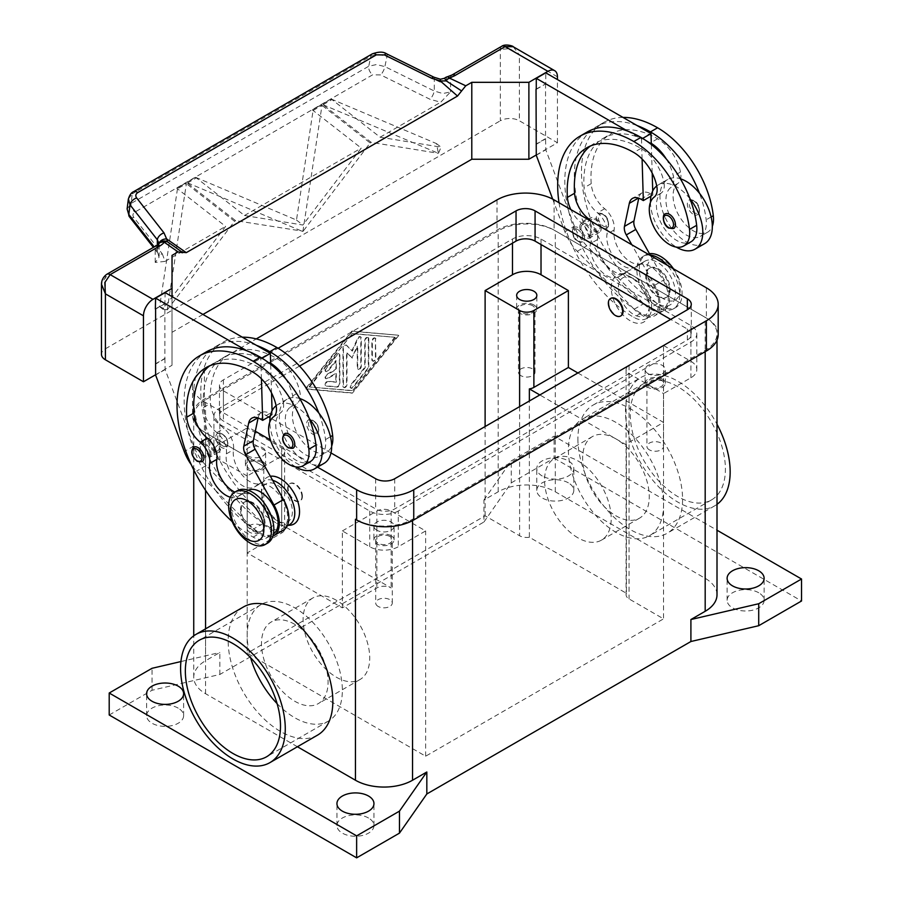 <?xml version="1.0" encoding="UTF-8"?>
<svg xmlns="http://www.w3.org/2000/svg" width="903" height="903" viewBox="0 0 903 903"><rect width="100%" height="100%" fill="white"/><g stroke="black" fill="none" stroke-linecap="round" stroke-linejoin="round"><path stroke-width="0.68" stroke-dasharray="4.51 3.39" d="M758.712 592.752A18.5 10.689 0 0 0 738.552 590.438A18.5 10.689 0 0 0 727.118 600.303A18.5 10.689 0 0 0 732.547 607.854A18.5 10.689 0 0 0 752.707 610.18A18.5 10.689 0 0 0 764.13 600.303A18.5 10.689 0 0 0 758.712 592.752M568.382 482.857A18.5 10.689 0 0 0 548.211 480.543A18.5 10.689 0 0 0 536.788 490.419A18.5 10.689 0 0 0 542.218 497.971A18.5 10.689 0 0 0 562.377 500.285A18.5 10.689 0 0 0 573.8 490.419A18.5 10.689 0 0 0 568.382 482.857M542.218 475.994A18.5 10.689 180 0 1 536.788 468.443A18.5 10.689 180 0 1 548.211 458.566A18.5 10.689 180 0 1 568.382 460.88A18.5 10.689 180 0 1 573.8 468.443A18.5 10.689 180 0 1 562.377 478.308A18.5 10.689 180 0 1 542.218 475.994M178.207 708.133A18.5 10.689 0 0 0 158.036 705.819A18.5 10.689 0 0 0 146.613 715.684A18.5 10.689 0 0 0 152.031 723.235A18.5 10.689 0 0 0 172.202 725.56A18.5 10.689 0 0 0 183.625 715.684A18.5 10.689 0 0 0 178.207 708.133M368.537 818.016A18.5 10.689 0 0 0 348.366 815.702A18.5 10.689 0 0 0 336.943 825.568A18.5 10.689 0 0 0 342.361 833.13A18.5 10.689 0 0 0 362.532 835.444A18.5 10.689 0 0 0 373.955 825.568A18.5 10.689 0 0 0 368.537 818.016M389.848 536.484A8.274 4.775 0 0 0 380.829 535.445A8.274 4.775 0 0 0 375.727 539.859A8.274 4.775 0 0 0 378.143 543.245A8.274 4.775 0 0 0 387.173 544.272A8.274 4.775 0 0 0 392.274 539.859A8.274 4.775 0 0 0 389.848 536.484M378.143 606.432A8.274 4.775 180 0 1 375.727 603.046A8.274 4.775 180 0 1 380.829 598.633A8.274 4.775 180 0 1 389.848 599.671A8.274 4.775 180 0 1 392.274 603.046A8.274 4.775 180 0 1 387.173 607.459A8.274 4.775 180 0 1 378.143 606.432M376.867 530.242A10.091 5.824 180 0 1 373.91 526.122A10.091 5.824 180 0 1 380.14 520.738A10.091 5.824 180 0 1 391.134 522.002A10.091 5.824 180 0 1 394.092 526.122A10.091 5.824 180 0 1 387.861 531.506A10.091 5.824 180 0 1 376.867 530.242M391.134 535.739A10.091 5.824 0 0 0 380.14 534.474A10.091 5.824 0 0 0 373.91 539.859A10.091 5.824 0 0 0 376.867 543.978A10.091 5.824 0 0 0 387.861 545.243A10.091 5.824 0 0 0 394.092 539.859A10.091 5.824 0 0 0 391.134 535.739M532.601 305.722A8.274 4.775 0 0 0 523.582 304.683A8.274 4.775 0 0 0 518.469 309.097A8.274 4.775 0 0 0 520.896 312.483A8.274 4.775 0 0 0 529.914 313.51A8.274 4.775 0 0 0 535.027 309.097A8.274 4.775 0 0 0 532.601 305.722M520.896 375.671A8.274 4.775 180 0 1 518.469 372.284A8.274 4.775 180 0 1 523.582 367.871A8.274 4.775 180 0 1 532.601 368.909A8.274 4.775 180 0 1 535.027 372.284A8.274 4.775 180 0 1 529.914 376.698A8.274 4.775 180 0 1 520.896 375.671M533.887 304.977A10.091 5.824 0 0 0 522.882 303.713A10.091 5.824 0 0 0 516.651 309.097A10.091 5.824 0 0 0 519.609 313.217A10.091 5.824 0 0 0 530.614 314.481A10.091 5.824 0 0 0 536.845 309.097A10.091 5.824 0 0 0 533.887 304.977M661.075 379.892A8.274 4.775 0 0 0 652.056 378.865A8.274 4.775 0 0 0 646.943 383.278A8.274 4.775 0 0 0 649.37 386.653A8.274 4.775 0 0 0 658.389 387.692A8.274 4.775 0 0 0 663.502 383.278A8.274 4.775 0 0 0 661.075 379.892M649.37 449.841A8.274 4.775 180 0 1 646.943 446.454A8.274 4.775 180 0 1 652.056 442.041A8.274 4.775 180 0 1 661.075 443.08A8.274 4.775 180 0 1 663.502 446.454A8.274 4.775 180 0 1 658.389 450.879A8.274 4.775 180 0 1 649.37 449.841M648.083 373.661A10.091 5.824 180 0 1 645.126 369.541A10.091 5.824 180 0 1 651.356 364.157A10.091 5.824 180 0 1 662.362 365.422A10.091 5.824 180 0 1 665.319 369.541A10.091 5.824 180 0 1 659.088 374.926A10.091 5.824 180 0 1 648.083 373.661M662.362 379.158A10.091 5.824 0 0 0 651.356 377.894A10.091 5.824 0 0 0 645.126 383.278A10.091 5.824 0 0 0 648.083 387.398A10.091 5.824 0 0 0 659.088 388.662A10.091 5.824 0 0 0 665.319 383.278A10.091 5.824 0 0 0 662.362 379.158M261.385 462.313A8.274 4.775 0 0 0 252.355 461.275A8.274 4.775 0 0 0 247.253 465.688A8.274 4.775 0 0 0 249.679 469.063A8.274 4.775 0 0 0 258.698 470.102A8.274 4.775 0 0 0 263.8 465.688A8.274 4.775 0 0 0 261.385 462.313M249.679 532.251A8.274 4.775 180 0 1 247.253 528.876A8.274 4.775 180 0 1 252.355 524.462A8.274 4.775 180 0 1 261.385 525.501A8.274 4.775 180 0 1 263.8 528.876A8.274 4.775 180 0 1 258.698 533.289A8.274 4.775 180 0 1 249.679 532.251M248.393 456.071A10.091 5.824 180 0 1 245.435 451.951A10.091 5.824 180 0 1 251.666 446.567A10.091 5.824 180 0 1 262.66 447.832A10.091 5.824 180 0 1 265.617 451.951A10.091 5.824 180 0 1 259.387 457.336A10.091 5.824 180 0 1 248.393 456.071M262.66 461.568A10.091 5.824 0 0 0 251.666 460.304A10.091 5.824 0 0 0 245.435 465.688A10.091 5.824 0 0 0 248.393 469.808A10.091 5.824 0 0 0 259.387 471.073A10.091 5.824 0 0 0 265.617 465.688A10.091 5.824 0 0 0 262.66 461.568M317.517 735.144A74.023 42.734 60 0 1 260.482 715.311A74.023 42.734 60 0 1 228.166 640.825A74.023 42.734 60 0 1 243.494 606.94M717.005 504.348A74.023 42.734 60 0 1 714.837 505.759A74.023 42.734 60 0 1 657.79 485.927A74.023 42.734 60 0 1 625.486 411.429A74.023 42.734 60 0 1 640.814 377.544A74.023 42.734 60 0 1 717.005 424.207M577.897 438.903A74.023 42.734 -120 0 0 610.214 513.401A74.023 42.734 -120 0 0 667.249 533.233A74.023 42.734 -120 0 0 682.578 499.348A74.023 42.734 -120 0 0 650.273 424.85A74.023 42.734 -120 0 0 593.226 405.018A74.023 42.734 -120 0 0 577.897 438.903M277.097 703.606A67.296 38.852 -120 0 0 294.784 717.75A67.296 38.852 -120 0 0 328.432 721.079A67.296 38.852 -120 0 0 338.738 667.159A67.296 38.852 -120 0 0 294.784 607.854A67.296 38.852 -120 0 0 261.136 604.525A67.296 38.852 -120 0 0 250.605 657.711M336.413 600.303A47.103 27.192 -120 0 0 312.867 597.967A47.103 27.192 -120 0 0 305.643 635.712A47.103 27.192 -120 0 0 336.413 677.227A47.103 27.192 -120 0 0 359.97 679.553A47.103 27.192 -120 0 0 367.194 641.807A47.103 27.192 -120 0 0 336.413 600.303M294.784 624.334A47.103 27.192 -120 0 0 271.227 622.009A47.103 27.192 -120 0 0 264.015 659.754A47.103 27.192 -120 0 0 294.784 701.259A47.103 27.192 -120 0 0 318.33 703.595A47.103 27.192 -120 0 0 325.554 665.85A47.103 27.192 -120 0 0 294.784 624.334M615.97 438.903A47.103 27.192 -120 0 0 592.413 436.578A47.103 27.192 -120 0 0 585.189 474.323A47.103 27.192 -120 0 0 615.97 515.827A47.103 27.192 -120 0 0 639.516 518.164A47.103 27.192 -120 0 0 646.74 480.419A47.103 27.192 -120 0 0 615.97 438.903M577.897 537.804A47.103 27.192 60 0 1 547.128 496.3A47.103 27.192 60 0 1 554.352 458.555A47.103 27.192 60 0 1 577.897 460.88A47.103 27.192 60 0 1 608.667 502.395A47.103 27.192 60 0 1 601.454 540.141A47.103 27.192 60 0 1 577.897 537.804M677.826 386.71A67.296 38.852 -120 0 0 644.178 383.38A67.296 38.852 -120 0 0 633.861 437.3A67.296 38.852 -120 0 0 677.826 496.594A67.296 38.852 -120 0 0 711.474 499.935A67.296 38.852 -120 0 0 721.779 446.003A67.296 38.852 -120 0 0 677.826 386.71M615.97 422.423A67.296 38.852 -120 0 0 582.322 419.094A67.296 38.852 -120 0 0 572.005 473.014A67.296 38.852 -120 0 0 615.97 532.307A67.296 38.852 -120 0 0 649.607 535.648A67.296 38.852 -120 0 0 659.924 481.717A67.296 38.852 -120 0 0 615.97 422.423M261.475 493.851A21.875 12.631 60 0 1 276.939 484.922A21.875 12.631 60 0 1 292.403 511.708A21.875 12.631 60 0 1 276.939 520.636A21.875 12.631 60 0 1 261.475 493.851L261.475 489.731A26.921 15.543 60 0 1 270.381 476.265M302.392 496.323A10.091 5.824 -120 0 0 297.99 486.164A10.091 5.824 -120 0 0 290.213 483.455A10.091 5.824 -120 0 0 288.125 488.083A10.091 5.824 -120 0 0 292.527 498.242A10.091 5.824 -120 0 0 300.304 500.939A10.091 5.824 -120 0 0 302.392 496.323M301.918 496.594A10.091 5.824 -120 0 0 297.516 486.435A10.091 5.824 -120 0 0 289.739 483.737A10.091 5.824 -120 0 0 287.651 488.354A10.091 5.824 -120 0 0 292.053 498.512A10.091 5.824 -120 0 0 299.83 501.21A10.091 5.824 -120 0 0 301.918 496.594M649.268 309.785A26.921 15.543 -120 0 0 630.238 276.826A26.921 15.543 -120 0 0 611.207 287.809A26.921 15.543 -120 0 0 630.238 320.779A26.921 15.543 -120 0 0 649.268 309.785L649.268 305.666A21.875 12.631 -120 0 0 633.804 278.88A21.875 12.631 -120 0 0 618.341 287.809A21.875 12.631 -120 0 0 633.804 314.594A21.875 12.631 -120 0 0 649.268 305.666M620.767 315.915A10.091 5.824 60 0 1 613.081 312.912A10.091 5.824 60 0 1 608.825 302.923A10.091 5.824 60 0 1 610.688 298.441M237.297 490.701A30.284 17.484 -120 0 0 231.021 504.563A30.284 17.484 -120 0 0 244.239 535.039A30.284 17.484 -120 0 0 267.57 543.143M265.042 523.379A16.818 9.707 -120 0 0 257.705 506.448A16.818 9.707 -120 0 0 244.736 501.944A16.818 9.707 -120 0 0 241.248 509.642A16.818 9.707 -120 0 0 248.596 526.573A16.818 9.707 -120 0 0 261.554 531.077A16.818 9.707 -120 0 0 265.042 523.379M240.537 510.06A16.818 9.707 60 0 1 244.024 502.35A16.818 9.707 60 0 1 256.983 506.865A16.818 9.707 60 0 1 264.331 523.796A16.818 9.707 60 0 1 260.843 531.495A16.818 9.707 60 0 1 247.885 526.991A16.818 9.707 60 0 1 240.537 510.06M276.092 405.718A37.012 21.367 60 0 1 277.469 404.792A37.012 21.367 60 0 1 283.474 403.077A16.818 9.707 60 0 1 280.709 412.705A28.603 16.514 -120 0 0 275.957 428.609A28.603 16.514 -120 0 0 289.581 455.304A28.603 16.514 -120 0 0 310.271 461.614M232.195 521.618A107.671 62.16 -120 0 0 253.145 537.116A25.239 14.572 -120 0 0 265.764 538.369A25.239 14.572 -120 0 0 267.141 537.375A25.239 14.572 -120 0 0 265.019 507.971A25.239 14.572 -120 0 0 240.525 494.652A25.239 14.572 -120 0 0 239.16 495.645A23.557 13.601 60 0 1 237.873 496.571A23.557 13.601 60 0 1 230.367 497.226M272.853 536.156A26.921 15.543 60 0 1 253.495 529L252.659 528.142A107.671 62.16 -120 0 0 260.29 532.996A25.239 14.572 -120 0 0 272.898 534.249A25.239 14.572 -120 0 0 273.428 533.91M285.63 378.775A33.648 19.426 60 0 1 292.696 395.898A16.818 9.707 60 0 1 292.99 397.58A16.818 9.707 60 0 1 290.224 407.219A28.603 16.514 -120 0 0 285.472 423.112A28.603 16.514 -120 0 0 299.096 449.818A28.603 16.514 -120 0 0 319.786 456.117A28.603 16.514 -120 0 0 325.509 439.58A79.588 45.951 -120 0 0 318.815 413.043M272.661 480.306A25.239 14.572 -120 0 0 264.319 480.927A25.239 14.572 -120 0 0 262.954 481.909A23.557 13.601 60 0 1 261.667 482.834A23.557 13.601 60 0 1 242.252 475.113A23.557 13.601 60 0 1 233.471 449.75A16.818 9.707 -120 0 0 223.989 428.496A23.557 13.601 60 0 1 210.546 403.427A94.205 54.394 60 0 1 229.836 353.886A94.205 54.394 60 0 1 276.939 358.547A33.648 19.426 60 0 1 299.841 391.778A16.818 9.707 60 0 1 297.369 403.099A28.603 16.514 -120 0 0 292.606 418.992A28.603 16.514 -120 0 0 306.241 445.698A28.603 16.514 -120 0 0 326.931 451.997A28.603 16.514 -120 0 0 331.661 446.116M256.396 345.318A107.671 62.16 -120 0 0 215.964 346.346A107.671 62.16 -120 0 0 225.005 484.798A107.671 62.16 -120 0 0 262.175 522.656A107.671 62.16 -120 0 0 269.805 527.499A25.239 14.572 -120 0 0 282.413 528.752A25.239 14.572 -120 0 0 283.79 527.758A25.239 14.572 -120 0 0 281.668 498.354A25.239 14.572 -120 0 0 257.186 485.046A25.239 14.572 -120 0 0 255.809 486.028A23.557 13.601 60 0 1 254.533 486.954A23.557 13.601 60 0 1 235.119 479.233A23.557 13.601 60 0 1 226.337 453.87A16.818 9.707 -120 0 0 216.855 432.616A23.557 13.601 60 0 1 203.412 407.546A94.205 54.394 60 0 1 222.702 358.006A94.205 54.394 60 0 1 269.805 362.667A33.648 19.426 60 0 1 270.64 363.175M242.32 337.18A107.671 62.16 -120 0 0 223.109 342.226A107.671 62.16 -120 0 0 206.606 428.507A107.671 62.16 -120 0 0 276.939 523.379A25.239 14.572 -120 0 0 289.558 524.632M323.996 463.397A37.012 21.367 -120 0 1 295.473 453.487A37.012 21.367 -120 0 1 279.32 416.238A37.012 21.367 -120 0 1 286.985 399.295A37.012 21.367 -120 0 1 292.99 397.58A37.012 21.367 60 0 1 299.706 398.539M309.3 418.529A37.012 21.367 -120 0 0 283.474 403.077A16.818 9.707 60 0 0 283.181 401.395A33.648 19.426 60 0 0 261.125 368.661L261.43 378.786M318.578 430.663A8.409 4.854 -120 0 0 312.63 420.358A8.409 4.854 -120 0 0 308.42 419.94A8.409 4.854 -120 0 0 307.133 426.679A8.409 4.854 -120 0 0 312.63 434.095A8.409 4.854 -120 0 0 316.829 434.512A8.409 4.854 -120 0 0 318.578 430.663M293.046 448.249A8.409 4.854 60 0 1 288.836 447.832A8.409 4.854 60 0 1 283.339 440.416A8.409 4.854 60 0 1 284.626 433.677M227.691 444.118A8.409 4.854 -120 0 0 221.743 433.824A8.409 4.854 -120 0 0 217.533 433.406A8.409 4.854 -120 0 0 216.246 440.145A8.409 4.854 -120 0 0 221.743 447.561A8.409 4.854 -120 0 0 225.953 447.978A8.409 4.854 -120 0 0 227.691 444.118M202.159 461.704A8.409 4.854 60 0 1 197.949 461.298A8.409 4.854 60 0 1 192.452 453.882A8.409 4.854 60 0 1 193.75 447.143M649.46 253.687A30.284 17.484 -120 0 0 645.555 254.996A30.284 17.484 -120 0 0 639.279 268.857A30.284 17.484 -120 0 0 652.497 299.333A30.284 17.484 -120 0 0 675.839 307.438A30.284 17.484 -120 0 0 682.104 293.577A30.284 17.484 -120 0 0 673.536 268.857M646.898 269.952A23.557 13.601 -120 0 0 663.547 298.803A23.557 13.601 -120 0 0 680.207 289.186A23.557 13.601 -120 0 0 663.547 260.335A23.557 13.601 -120 0 0 646.898 269.952M650.228 255.03A30.284 17.484 -120 0 0 643.173 256.362A30.284 17.484 -120 0 0 636.897 270.223A30.284 17.484 -120 0 0 650.115 300.699A30.284 17.484 -120 0 0 673.457 308.815A30.284 17.484 -120 0 0 679.722 294.954A30.284 17.484 -120 0 0 667.136 265.155M669.495 289.874A16.818 9.707 60 0 1 666.008 297.572A16.818 9.707 60 0 1 653.05 293.069A16.818 9.707 60 0 1 645.701 276.137A16.818 9.707 60 0 1 649.189 268.428A16.818 9.707 60 0 1 662.159 272.943A16.818 9.707 60 0 1 669.495 289.874M646.424 275.72A16.818 9.707 -120 0 0 653.761 292.651A16.818 9.707 -120 0 0 666.73 297.155A16.818 9.707 -120 0 0 670.207 289.457A16.818 9.707 -120 0 0 662.87 272.525A16.818 9.707 -120 0 0 649.9 268.022A16.818 9.707 -120 0 0 646.424 275.72M622.98 117.413A107.671 62.16 -120 0 0 603.768 122.458A107.671 62.16 -120 0 0 587.266 208.728A107.671 62.16 -120 0 0 657.598 303.611A25.239 14.572 -120 0 0 670.218 304.853A25.239 14.572 -120 0 0 671.595 303.871A25.239 14.572 -120 0 0 669.462 274.467A25.239 14.572 -120 0 0 644.979 261.148A25.239 14.572 -120 0 0 643.613 262.141A23.557 13.601 60 0 1 642.326 263.055A23.557 13.601 60 0 1 622.912 255.346A23.557 13.601 60 0 1 614.13 229.972A16.818 9.707 -120 0 0 604.649 208.728A23.557 13.601 60 0 1 591.205 183.659A94.205 54.394 60 0 1 610.496 134.107A94.205 54.394 60 0 1 657.598 138.78A33.648 19.426 60 0 1 680.501 172.01A16.818 9.707 60 0 1 678.029 183.32A28.603 16.514 -120 0 0 673.266 199.213A28.603 16.514 -120 0 0 686.901 225.919A28.603 16.514 -120 0 0 707.591 232.218A28.603 16.514 -120 0 0 712.32 226.337M704.656 243.629A37.012 21.367 60 0 1 676.133 233.708A37.012 21.367 60 0 1 659.98 196.47A37.012 21.367 60 0 1 667.644 179.528A37.012 21.367 60 0 1 673.649 177.812A16.818 9.707 60 0 1 670.884 187.44A28.603 16.514 -120 0 0 666.132 203.333A28.603 16.514 -120 0 0 679.767 230.039A28.603 16.514 -120 0 0 700.446 236.338A28.603 16.514 -120 0 0 706.169 219.813A79.588 45.951 -120 0 0 699.475 193.265M650.521 255.572L664.168 279.783A26.921 15.543 60 0 1 663.931 310.429A26.921 15.543 60 0 1 643.67 303.735L642.834 302.877A107.671 62.16 -120 0 0 650.465 307.731A25.239 14.572 -120 0 0 663.084 308.973A25.239 14.572 -120 0 0 664.45 307.991A25.239 14.572 -120 0 0 662.328 278.587A25.239 14.572 -120 0 0 637.845 265.268A25.239 14.572 -120 0 0 636.468 266.261A23.557 13.601 60 0 1 635.193 267.175A23.557 13.601 60 0 1 615.778 259.466A23.557 13.601 60 0 1 606.997 234.091A16.818 9.707 -120 0 0 597.515 212.848A23.557 13.601 60 0 1 584.072 187.779A94.205 54.394 60 0 1 603.362 138.227A94.205 54.394 60 0 1 650.465 142.9A33.648 19.426 60 0 1 651.311 143.396M689.96 198.762A37.012 21.367 -120 0 0 664.134 183.298A16.818 9.707 60 0 1 661.368 192.937A28.603 16.514 -120 0 0 656.616 208.83A28.603 16.514 -120 0 0 670.24 235.536A28.603 16.514 -120 0 0 690.93 241.835M552.692 199.123L564.917 231.778A33.648 19.426 -120 0 0 577.265 251.294L633.319 308.374A107.671 62.16 -120 0 0 640.949 313.217A25.239 14.572 -120 0 0 653.569 314.47A25.239 14.572 -120 0 0 654.935 313.488A25.239 14.572 -120 0 0 652.813 284.084A25.239 14.572 -120 0 0 628.33 270.765A25.239 14.572 -120 0 0 626.953 271.747A23.557 13.601 60 0 1 625.677 272.672A23.557 13.601 60 0 1 606.263 264.951A23.557 13.601 60 0 1 597.481 239.588A16.818 9.707 -120 0 0 590.934 221.156M559.025 202.735A107.671 62.16 -120 0 0 633.804 317.337A25.239 14.572 -120 0 0 646.424 318.59A25.239 14.572 -120 0 0 647.801 317.608A25.239 14.572 -120 0 0 645.679 288.204A25.239 14.572 -120 0 0 621.196 274.884A25.239 14.572 -120 0 0 619.819 275.878A23.557 13.601 60 0 1 618.532 276.792A23.557 13.601 60 0 1 599.129 269.071A23.557 13.601 60 0 1 590.336 243.708A16.818 9.707 -120 0 0 580.866 222.465A23.557 13.601 60 0 1 570.843 209.564M650.465 202.306A37.012 21.367 -120 0 0 676.336 247.117M673.706 228.47A8.409 4.854 60 0 1 669.495 228.053A8.409 4.854 60 0 1 663.998 220.648A8.409 4.854 60 0 1 665.285 213.909M693.29 200.59A8.409 4.854 -120 0 0 689.079 200.173A8.409 4.854 -120 0 0 687.793 206.911A8.409 4.854 -120 0 0 693.29 214.327A8.409 4.854 -120 0 0 697.488 214.733A8.409 4.854 -120 0 0 699.238 210.884A8.409 4.854 -120 0 0 693.29 200.59M578.609 241.519A8.409 4.854 60 0 1 573.123 234.103A8.409 4.854 60 0 1 574.41 227.364A8.409 4.854 60 0 1 578.609 227.782A8.409 4.854 60 0 1 584.557 238.087A8.409 4.854 60 0 1 582.819 241.936A8.409 4.854 60 0 1 578.609 241.519M602.403 214.045A8.409 4.854 -120 0 0 598.204 213.627A8.409 4.854 -120 0 0 596.906 220.377A8.409 4.854 -120 0 0 602.403 227.782A8.409 4.854 -120 0 0 606.613 228.199A8.409 4.854 -120 0 0 608.351 224.35A8.409 4.854 -120 0 0 602.403 214.045M440.495 79.238L439.987 82.015L442.786 82.015L446.308 79.757A6.727 2.156 76.2 0 1 447.346 76.8M439.987 82.015L386.981 56.494L378.571 54.44L370.84 56.121L132.278 193.852A6.727 3.883 60 0 1 133.475 191.763M127.075 209.203L131.07 203.468L368.74 66.246L376.472 64.553L384.892 66.608L434.298 91.011L442.786 93.54L450.541 91.937L440.709 102.231L430.11 99.319L380.694 74.915L372.6 74.847L134.931 212.058C132.741 213.526 132.369 215.32 133.813 217.442L162.337 253.912A6.727 4.041 -38 0 1 158.567 253.732A6.727 4.041 -38 0 1 157.878 253.133A6.727 4.041 -38 0 1 157.867 253.122A6.727 4.041 -38 0 1 157.336 250.921L154.21 246.914M158.996 243.494L159.03 245.842L158.059 246.18A13.455 7.766 180 0 1 155.203 248.618L105.403 277.368L101.463 284.118M106.802 274.286A6.727 3.883 60 0 0 105.403 277.368L105.403 348.795A13.455 7.766 0 0 0 101.463 354.292M433.971 77.218A6.727 2.054 -63.7 0 1 434.298 79.859L434.298 91.011A6.727 2.054 -63.7 0 1 432.684 95.47A6.727 2.054 -63.7 0 1 430.11 99.319M128.395 198.874L132.278 193.852L131.07 203.468A6.727 3.883 -120 0 0 131.861 208.029A6.727 3.883 -120 0 0 134.931 212.058M372.273 53.898L372.171 53.954A6.727 3.883 -120 0 0 370.84 56.121L368.74 66.246A6.727 3.883 -120 0 0 369.53 70.806A6.727 3.883 -120 0 0 372.6 74.847M162.337 253.912L165.035 261.385L155.203 262.446L159.03 257.366L157.336 250.921L157.336 245.074M513.22 46.742L519.372 54.846L509.856 48.683L500.341 49.349L450.541 78.109A13.455 7.766 180 0 1 446.308 79.757L444.513 78.279M536.269 154.989L557.444 142.753L519.372 120.776A13.455 7.766 0 0 0 509.856 118.507A13.455 7.766 0 0 0 500.341 120.776L500.341 49.349A6.727 3.883 -120 0 1 501.729 46.279M339.867 355.206L339.867 383.73A2.528 1.456 -60 0 1 337.191 387.06L326.48 386.112A2.528 1.456 -60 0 1 326.118 385.999A2.528 1.456 -60 0 1 325.96 383.369A2.528 1.456 -60 0 1 328.263 381.506L336.3 382.229L336.3 373.594L327.371 378.741A2.528 1.456 -60 0 1 326.118 378.865A2.528 1.456 -60 0 1 325.723 376.844A2.528 1.456 -60 0 1 327.371 374.621L336.3 369.474L336.3 360.839L328.263 370.828A2.528 1.456 -60 0 1 326.118 371.743A2.528 1.456 -60 0 1 326.48 368.277L337.191 354.969A2.528 1.456 -60 0 1 339.347 354.055A2.528 1.456 -60 0 1 339.867 355.206L339.393 354.935A2.528 1.456 120 0 0 338.873 353.784A2.528 1.456 120 0 0 336.717 354.698L326.006 368.006A2.528 1.456 120 0 0 325.644 371.46A2.528 1.456 120 0 0 327.789 370.546L335.826 360.568L335.826 369.192L326.897 374.35A2.528 1.456 120 0 0 325.249 376.574A2.528 1.456 120 0 0 325.644 378.594A2.528 1.456 120 0 0 326.897 378.47L335.826 373.311L335.826 381.946L327.789 381.235A2.528 1.456 120 0 0 325.486 383.098A2.528 1.456 120 0 0 325.644 385.716A2.528 1.456 120 0 0 326.006 385.829L336.717 386.789A2.528 1.456 120 0 0 339.393 383.459L339.393 354.935M375.434 339.122A2.528 1.456 120 0 0 374.914 337.959A2.528 1.456 120 0 0 372.973 338.636A2.528 1.456 120 0 0 371.867 341.176L371.867 359.71A2.528 1.456 120 0 0 372.386 360.873A2.528 1.456 120 0 0 374.339 360.195A2.528 1.456 120 0 0 375.434 357.656L375.434 339.122L375.908 357.927A2.528 1.456 -60 0 1 374.813 360.466A2.528 1.456 -60 0 1 372.86 361.144A2.528 1.456 -60 0 1 372.341 359.992L372.341 341.447A2.528 1.456 -60 0 1 373.447 338.918A2.528 1.456 -60 0 1 375.388 338.241A2.528 1.456 -60 0 1 375.908 339.393M395.175 337.53L352.362 390.785L309.537 386.981L352.362 333.726L394.701 337.259L352.362 390.785M351.877 390.514L309.537 386.981M309.063 386.71L352.362 333.726M351.877 333.455L394.701 337.259M398.754 335.476L352.362 393.166L305.959 389.046L352.362 331.356L398.279 335.194L351.877 331.074L305.485 388.764L351.877 392.895L398.279 335.194M368.774 338.76L368.774 366.799A2.528 1.456 -60 0 1 367.882 369.101L353.254 387.297A2.528 1.456 -60 0 1 351.098 388.211A2.528 1.456 -60 0 1 351.47 384.757L365.207 367.679L365.207 340.815A2.528 1.456 -60 0 1 366.302 338.275A2.528 1.456 -60 0 1 368.255 337.598A2.528 1.456 -60 0 1 368.774 338.76L368.3 338.478A2.528 1.456 120 0 0 367.781 337.327A2.528 1.456 120 0 0 365.828 338.004A2.528 1.456 120 0 0 364.733 340.544L364.733 367.397L350.985 384.486A2.528 1.456 120 0 0 350.624 387.94A2.528 1.456 120 0 0 352.768 387.026L367.408 368.83A2.528 1.456 120 0 0 368.3 366.528L368.3 338.478M352.362 358.141L347 352.689L347 384.362A2.528 1.456 -60 0 1 345.905 386.902A2.528 1.456 -60 0 1 343.964 387.579A2.528 1.456 -60 0 1 343.433 386.428L343.433 348.389A2.528 1.456 -60 0 1 344.54 345.849A2.528 1.456 -60 0 1 346.481 345.183A2.528 1.456 -60 0 1 346.662 345.318L352.362 351.109L358.051 338.749A2.528 1.456 -60 0 1 360.76 336.932A2.528 1.456 -60 0 1 361.279 338.094L361.279 366.37A2.528 1.456 -60 0 1 360.173 368.909A2.528 1.456 -60 0 1 358.231 369.587A2.528 1.456 -60 0 1 357.712 368.435L357.712 346.515L351.877 357.859L357.238 346.233L357.238 368.164A2.528 1.456 120 0 0 357.757 369.316A2.528 1.456 120 0 0 359.699 368.638A2.528 1.456 120 0 0 360.805 366.099L360.805 337.812A2.528 1.456 120 0 0 360.286 336.661A2.528 1.456 120 0 0 357.577 338.478L351.877 350.838L346.188 345.048A2.528 1.456 120 0 0 346.007 344.901A2.528 1.456 120 0 0 344.066 345.578A2.528 1.456 120 0 0 342.959 348.118L342.959 386.145A2.528 1.456 120 0 0 343.479 387.308A2.528 1.456 120 0 0 345.431 386.631A2.528 1.456 120 0 0 346.526 384.091L346.526 352.418L351.877 357.859M109.207 714.995L152.031 690.276L219.835 674.473L483.929 522.013L483.929 500.036L498.196 491.785A40.375 23.309 180 0 1 555.3 491.785L705.187 578.326A40.375 23.309 180 0 1 717.005 594.806M219.835 674.473L219.835 652.497L205.568 660.736L205.568 399.758L498.196 230.807A40.375 23.309 180 0 1 555.3 230.807L705.187 317.337A40.375 23.309 180 0 1 717.005 333.828A40.375 23.309 180 0 1 705.187 350.308L412.547 519.259A40.375 23.309 180 0 1 355.613 519.349M159.097 244.182L159.03 245.842L159.097 244.182A6.727 4.91 -6.4 0 1 159.244 243.2M158.838 243.697A6.727 5.057 -143.5 0 0 158.059 246.18A6.727 6.366 97.1 0 1 165.08 241.022M182.192 252.264L173.455 245.943M202.949 314.458L172.022 332.315L172.022 255.391M177.473 188.795L159.617 306.704L167.202 309.898L186.379 183.648L185.657 183.083L176.74 188.219L177.473 188.795L186.379 183.648M302.877 231.563L321.999 105.358L321.265 104.782L312.359 109.929L313.081 110.505L296.489 220.05L195.624 177.327L186.707 182.474L302.877 231.563L370.151 142.956L321.265 104.782L312.359 109.929L361.245 148.103L302.866 225.028L244.499 215.501L195.624 177.327L186.707 182.474L235.593 220.648L303.148 231.258M187.44 183.038L196.346 177.891M313.081 110.505L321.999 105.358M323.048 104.748L438.418 153.307L436.465 143.588L331.232 99.037L322.326 104.172L323.048 104.748L331.954 99.601M436.465 143.588L441.025 147.144L380.118 137.211L331.232 99.037L322.315 104.172L371.201 142.358L438.203 153.284M167.54 309.548L234.543 221.258L185.657 183.072L176.74 188.219L225.626 226.393L162.811 309.198L166.976 309.876M296.489 220.05L302.866 225.028M438.598 153.058L441.025 147.144M159.617 306.704L162.811 309.198M370.151 142.956L371.201 142.358M244.499 215.501L361.245 148.103M234.543 221.258L235.593 220.648M165.035 261.385L225.626 226.393M380.118 137.211L440.709 102.231M105.403 348.795L500.341 120.776M172.022 332.315L172.022 365.275L155.598 374.756M172.022 365.275L172.022 296.602M155.361 363.909L164.877 358.412L164.877 303.464L155.598 308.826M165.125 292.617L164.877 303.464M164.877 358.412L165.125 369.541L193.773 446.059A33.648 19.426 -120 0 0 206.121 465.576L263.01 523.503A26.921 15.543 -120 0 0 283.26 530.208M165.125 303.6L155.598 309.097M536.269 89.047L545.784 83.832L545.784 72.838M536.269 89.329L545.784 83.832M642.089 159.007L641.502 139.096L627.54 131.037M587.108 132.064A107.671 62.16 -120 0 0 596.149 270.528A107.671 62.16 -120 0 0 633.319 308.374L634.154 309.232A26.921 15.543 -120 0 0 654.415 315.926A26.921 15.543 -120 0 0 654.652 285.28L631.84 244.781M590.404 146.015A94.205 54.394 60 0 1 593.847 143.724A94.205 54.394 60 0 1 640.949 148.385A33.648 19.426 60 0 1 641.785 148.893A33.648 19.426 60 0 1 663.84 181.627A16.818 9.707 60 0 1 664.134 183.298A37.012 21.367 -120 0 0 658.129 185.013A37.012 21.367 -120 0 0 656.752 185.939M651.334 144.514L652.192 173.15M652.722 190.984L652.846 195.093L650.465 193.716A16.818 9.707 -120 0 0 642.056 192.881A16.818 9.707 -120 0 0 638.839 197.825L638.76 198.186M545.547 83.697L545.547 138.633L536.032 144.13M637.055 125.54A107.671 62.16 -120 0 0 596.635 126.578A107.671 62.16 -120 0 0 605.665 265.031L586.781 245.797A33.648 19.426 60 0 1 574.432 226.281L545.784 149.763L545.547 138.633M642.834 302.877L605.665 265.031A107.671 62.16 -120 0 0 642.834 302.877M536.269 155.26L545.784 149.763M536.269 144.266L545.784 138.78M641.502 139.096L642.665 138.419M651.007 196.154L652.846 195.093M666.29 158.996A33.648 19.426 60 0 1 673.356 176.13A16.818 9.707 60 0 1 673.649 177.812A37.012 21.367 60 0 1 680.365 178.76M206.448 351.843A107.671 62.16 -120 0 0 215.478 490.295L196.606 471.073A33.648 19.426 60 0 1 191.255 464.673M209.744 365.794A94.205 54.394 60 0 1 213.176 363.491A94.205 54.394 60 0 1 260.29 368.164A33.648 19.426 60 0 1 261.125 368.661L260.832 358.863L246.88 350.804M248.212 490.25A25.239 14.572 -120 0 0 247.67 490.532A25.239 14.572 -120 0 0 246.293 491.525A23.557 13.601 60 0 1 245.018 492.451A23.557 13.601 60 0 1 234.836 492.112M215.478 490.295L252.659 528.142A107.671 62.16 -120 0 1 215.478 490.295M165.125 369.541L155.598 375.027M165.125 358.547L155.598 364.044M262.005 358.198L260.832 358.863M258.1 417.954L258.179 417.604A16.818 9.707 60 0 1 261.385 412.66A16.818 9.707 60 0 1 269.805 413.495L272.175 414.861L270.347 415.922M272.175 414.861L272.063 410.763M271.532 392.929L270.674 364.293M295.676 466.885A37.012 21.367 60 0 1 269.805 422.073M288.441 525.275A26.921 15.543 60 0 1 280.506 522.69A26.921 15.543 60 0 1 261.475 489.731M577.897 372.973L663.547 422.423L629.052 442.335A10.091 5.824 0 0 0 626.434 444.953L539.836 394.95M626.434 444.953L626.434 593.305L529.361 537.251L529.361 401M281.702 532.996A10.091 5.824 0 0 0 284.648 528.876A10.091 5.824 0 0 0 281.702 524.756L391.134 587.943A10.091 5.824 0 0 0 376.867 587.943L342.361 607.854L247.196 552.907L281.702 532.996L281.702 456.071A10.091 5.824 0 0 0 284.648 451.951A10.091 5.824 0 0 0 281.702 447.832L247.196 427.92L247.196 653.185L425.64 756.206L663.547 618.848L629.052 598.926A10.091 5.824 180 0 1 626.095 594.806A10.091 5.824 180 0 1 626.434 593.305M529.361 537.251A10.091 5.824 180 0 1 519.609 535.75L485.114 515.827L247.196 653.185M247.196 552.907L247.196 475.994L281.702 456.071M485.114 515.827L485.114 426.543M663.547 422.423L663.547 345.499L629.052 365.422A10.091 5.824 0 0 0 626.095 369.541A10.091 5.824 0 0 0 629.052 373.661L663.547 393.573L663.547 618.848M663.547 345.499L690.908 361.302A20.182 11.66 180 0 1 696.823 369.541A20.182 11.66 180 0 1 690.908 377.781L663.547 393.573M342.361 530.93L376.867 511.019A10.091 5.824 180 0 1 391.134 511.019L425.64 530.93L398.279 546.733A20.182 11.66 180 0 1 369.722 546.733L342.361 530.93L342.361 607.854M425.64 756.206L425.64 530.93M247.196 475.994L219.835 460.191A20.182 11.66 180 0 1 213.932 451.951A20.182 11.66 180 0 1 219.835 443.712L247.196 427.92M398.279 511.019A20.182 11.66 180 0 1 369.722 511.019L219.835 424.478A20.182 11.66 180 0 1 213.932 416.238A20.182 11.66 180 0 1 219.835 407.998L512.475 239.047A20.182 11.66 180 0 1 541.021 239.047L690.908 325.588A20.182 11.66 180 0 1 696.823 333.828A20.182 11.66 180 0 1 690.908 342.068L398.279 511.019L398.279 546.733M297.426 746.747L205.568 693.707A40.375 23.309 180 0 1 193.739 677.227A40.375 23.309 180 0 1 205.568 660.736M718.201 334.516A40.375 23.309 0 0 0 706.372 318.025L554.103 230.118A40.375 23.309 0 0 0 497.011 230.118L204.371 399.07A40.375 23.309 0 0 0 192.553 415.549A40.375 23.309 0 0 0 204.371 432.04L265.279 467.201L205.568 432.718A40.375 23.309 180 0 1 193.739 416.238A40.375 23.309 180 0 1 205.568 399.758M483.929 500.036L511.279 460.88L554.103 436.16L717.005 530.208M180.927 661.56L219.835 652.497M152.031 690.276L152.031 668.299M483.929 522.013L511.279 482.857L511.279 460.88M511.279 482.857L554.103 458.137L554.103 436.16M554.103 458.137L801.537 600.992M557.444 142.753L557.444 79.577M282.899 375.704L223.413 410.052A13.455 7.766 0 0 0 219.463 415.549A13.455 7.766 0 0 0 223.413 421.046L375.671 508.953A13.455 7.766 0 0 0 394.701 508.953L687.341 340.002A13.455 7.766 0 0 0 691.28 334.516A13.455 7.766 0 0 0 687.341 329.019L670.681 319.402M299.559 366.099L283.384 375.434M268.609 416.926L223.413 390.83A13.455 7.766 180 0 1 219.463 385.333A13.455 7.766 180 0 1 223.413 379.836L278.113 348.253M330.972 452.934L270.042 417.75M255.301 431.216L204.371 401.812A40.375 23.309 180 0 1 192.553 385.333A40.375 23.309 180 0 1 204.371 368.853L256.226 338.918M317.517 467.133L270.403 439.942M579.805 227.093A8.409 4.854 60 0 1 581.543 223.244A8.409 4.854 60 0 1 588.022 225.502A8.409 4.854 60 0 1 591.702 233.967A8.409 4.854 60 0 1 589.952 237.816A8.409 4.854 60 0 1 583.473 235.559A8.409 4.854 60 0 1 579.805 227.093M601.217 228.47A8.409 4.854 -120 0 0 597.549 220.005A8.409 4.854 -120 0 0 591.059 217.747A8.409 4.854 -120 0 0 589.32 221.607A8.409 4.854 -120 0 0 592.989 230.073A8.409 4.854 -120 0 0 599.468 232.319A8.409 4.854 -120 0 0 601.217 228.47M590.506 233.279A6.727 3.883 60 0 1 589.117 236.36A6.727 3.883 60 0 1 583.925 234.554A6.727 3.883 60 0 1 580.99 227.782A6.727 3.883 60 0 1 582.39 224.7A6.727 3.883 60 0 1 587.571 226.506A6.727 3.883 60 0 1 590.506 233.279M590.506 222.285A6.727 3.883 -120 0 0 593.44 229.057A6.727 3.883 -120 0 0 598.633 230.863A6.727 3.883 -120 0 0 600.021 227.782A6.727 3.883 -120 0 0 597.086 221.009A6.727 3.883 -120 0 0 591.905 219.203A6.727 3.883 -120 0 0 590.506 222.285M208.661 441.375A8.409 4.854 -120 0 0 212.329 449.841A8.409 4.854 -120 0 0 218.808 452.098A8.409 4.854 -120 0 0 220.558 448.249A8.409 4.854 -120 0 0 216.878 439.784A8.409 4.854 -120 0 0 210.399 437.526A8.409 4.854 -120 0 0 208.661 441.375M211.042 453.735A8.409 4.854 60 0 1 209.293 457.584A8.409 4.854 60 0 1 202.814 455.338A8.409 4.854 60 0 1 199.145 446.872A8.409 4.854 60 0 1 200.884 443.023A8.409 4.854 60 0 1 207.363 445.269A8.409 4.854 60 0 1 211.042 453.735M209.846 442.064A6.727 3.883 60 0 1 211.246 438.982A6.727 3.883 60 0 1 216.427 440.788A6.727 3.883 60 0 1 219.361 447.561A6.727 3.883 60 0 1 217.973 450.631A6.727 3.883 60 0 1 212.781 448.836A6.727 3.883 60 0 1 209.846 442.064M209.846 453.046A6.727 3.883 -120 0 0 206.911 446.274A6.727 3.883 -120 0 0 201.719 444.479A6.727 3.883 -120 0 0 200.331 447.561A6.727 3.883 -120 0 0 203.265 454.333A6.727 3.883 -120 0 0 208.458 456.128A6.727 3.883 -120 0 0 209.846 453.046M273.575 416.836L280.709 412.705M253.145 537.116L260.29 532.996M290.224 407.219L297.369 403.099M269.805 527.499L276.939 523.379M313.578 432.447A7.066 4.075 -120 0 0 318.578 429.557A7.066 4.075 -120 0 0 313.578 420.911A7.066 4.075 -120 0 0 308.578 423.789A7.066 4.075 -120 0 0 313.578 432.447M222.691 445.913A7.066 4.075 -120 0 0 227.691 443.023A7.066 4.075 -120 0 0 222.691 434.366A7.066 4.075 -120 0 0 217.702 437.255A7.066 4.075 -120 0 0 222.691 445.913M711.124 216.957L706.169 219.813M643.613 262.141L636.468 266.261M626.953 271.747L619.819 275.878M694.238 201.132A7.066 4.075 -120 0 0 689.249 204.022A7.066 4.075 -120 0 0 694.238 212.679A7.066 4.075 -120 0 0 699.238 209.789A7.066 4.075 -120 0 0 694.238 201.132M577.66 229.43A7.066 4.075 -120 0 0 572.66 232.319A7.066 4.075 -120 0 0 577.66 240.966A7.066 4.075 -120 0 0 582.661 238.087A7.066 4.075 -120 0 0 577.66 229.43M603.362 214.598A7.066 4.075 -120 0 0 598.362 217.488A7.066 4.075 -120 0 0 603.362 226.134A7.066 4.075 -120 0 0 608.351 223.255A7.066 4.075 -120 0 0 603.362 214.598M386.653 53.853A6.727 2.054 -63.7 0 1 386.981 56.494L384.892 66.608A6.727 2.054 -63.7 0 1 383.278 71.066A6.727 2.054 -63.7 0 1 380.694 74.915M129.242 216.517L129.355 216.664A6.727 4.041 142 0 0 130.043 217.273A6.727 4.041 142 0 0 133.813 217.442M155.203 262.446L155.203 248.618A6.727 3.883 60 0 1 156.591 245.537M557.444 76.823L519.372 54.846L519.372 120.776M498.196 491.785L498.196 230.807M451.94 75.028A6.727 3.883 -120 0 0 450.541 78.109L450.541 91.937M634.154 309.232L643.67 303.735M577.265 251.294L586.781 245.797M564.917 231.778L574.432 226.281M640.949 199.213L650.465 193.716M654.652 285.28L664.168 279.783M640.949 313.217L633.804 317.337M597.481 239.588L590.336 243.708M587.029 218.91L580.866 222.465M640.949 148.385L633.804 152.505M663.84 181.627L656.707 185.747M661.368 192.937L654.235 197.057M657.598 303.611L650.465 307.731M614.13 229.972L606.997 234.091M604.649 208.728L597.515 212.848M591.205 183.659L584.072 187.779M657.598 138.78L650.465 142.9M680.501 172.01L673.356 176.13M678.029 183.32L670.884 187.44M206.121 465.576L196.606 471.073M263.01 523.503L253.495 529M193.773 446.059L184.257 451.545M269.805 413.495L260.29 418.981M255.809 486.028L262.954 481.909M226.337 453.87L233.471 449.75M216.855 432.616L223.989 428.496M203.412 407.546L210.546 403.427M269.805 362.667L276.939 358.547M292.696 395.898L299.841 391.778M325.509 439.58L330.464 436.725M239.16 495.645L246.293 491.525M253.145 372.284L260.29 368.164M276.047 405.515L283.181 401.395M519.609 406.621L519.609 535.75M281.702 447.832L281.702 524.756M629.052 373.661L629.052 598.926M629.052 365.422L629.052 442.335M391.134 511.019L391.134 587.943M376.867 511.019L376.867 587.943M369.722 511.019L369.722 546.733M219.835 424.478L219.835 460.191M690.908 325.588L690.908 361.302M541.021 239.047L541.021 244.544M512.475 239.047L512.475 243.167M219.835 407.998L219.835 443.712M690.908 342.068L690.908 377.781M705.187 578.326L705.187 317.337M705.187 351.685L705.187 350.308M555.3 491.785L555.3 230.807M412.547 520.602L412.547 519.259M205.568 693.707L205.568 628.838M205.568 490.363L205.568 432.718M687.341 340.002L687.341 329.019M223.413 379.836L223.413 410.052M223.413 390.83L223.413 421.046M375.671 478.737L375.671 508.953M394.701 478.737L394.701 508.953M706.372 287.809L706.372 318.025M554.103 199.902L554.103 230.118M497.011 199.902L497.011 230.118M204.371 368.853L204.371 399.07M204.371 401.812L204.371 432.04M727.118 600.303L727.118 578.326M536.788 490.419L536.788 468.443M146.613 715.684L146.613 693.707M336.943 825.568L336.943 803.591M375.727 539.859L375.727 603.046M373.91 526.122L373.91 539.859M518.469 309.097L518.469 372.284M516.651 295.36L516.651 309.097M646.943 383.278L646.943 446.454M645.126 369.541L645.126 383.278M247.253 465.688L247.253 528.876M245.435 451.951L245.435 465.688M714.837 505.759L667.249 533.233M261.136 604.525L199.281 640.238M312.867 597.967L271.227 622.009M592.413 436.578L554.352 458.555M644.178 383.38L582.322 419.094M244.736 501.944L244.024 502.35M265.764 538.369L272.898 534.249M282.413 528.752L287.098 526.043M286.985 399.295L277.469 404.792M308.42 419.94L313.296 420.29C319.131 425.313 320.317 430.054 316.829 434.512M217.533 433.406L222.42 433.756C228.256 438.779 229.43 443.52 225.953 447.978M673.457 308.815L675.839 307.438M666.008 297.572L666.73 297.155M707.591 232.218L700.446 236.338M644.979 261.148L637.845 265.268M628.33 270.765L621.196 274.884M689.079 200.173C689.282 199.416 690.908 199.54 693.955 200.522C700.378 203.672 700.66 214.903 697.488 214.733M582.819 241.936L577.943 241.586C571.52 238.426 571.238 227.195 574.41 227.364M598.204 213.627C598.396 212.882 600.021 212.995 603.08 213.977C609.491 217.138 609.785 228.369 606.613 228.199M165.114 241.045C159.831 242.93 157.844 244.228 159.142 244.939L159.142 256.102L157.878 253.133L153.386 247.388M173.399 245.898L182.699 252.795M642.056 192.881L632.54 198.378M663.919 310.429L654.404 315.926M667.644 179.528L658.129 185.013M646.424 318.59L653.569 314.47M618.532 276.792L625.677 272.672M586.702 147.844L593.847 143.724M663.084 308.973L670.218 304.853M635.193 267.175L642.326 263.055M603.362 138.227L610.496 134.107M603.768 122.458L596.635 126.578M649.9 268.022L649.189 268.428M645.555 254.996L643.173 256.362M261.385 412.66L251.869 418.157M257.186 485.046L264.319 480.927M254.533 486.954L261.667 482.834M222.702 358.006L229.836 353.886M319.786 456.117L326.931 451.997M215.964 346.346L223.109 342.226M240.525 494.652L247.67 490.532M237.873 496.571L245.018 492.451M206.042 367.623L213.176 363.491M261.554 531.077L260.843 531.495M633.804 278.88L630.238 276.826M276.939 520.636L280.506 522.69M711.474 499.935L649.607 535.648M639.516 518.164L601.454 540.141M359.97 679.553L318.33 703.595M328.432 721.079L266.566 756.793M593.226 405.018L640.814 377.544M284.648 451.951L284.648 528.876M265.617 465.688L265.617 451.951M263.8 528.876L263.8 465.688M665.319 383.278L665.319 369.541M663.502 446.454L663.502 383.278M536.845 309.097L536.845 295.36M535.027 372.284L535.027 309.097M394.092 539.859L394.092 526.122M392.274 603.046L392.274 539.859M626.095 369.541L626.095 594.806M213.932 416.238L213.932 451.951M696.823 333.828L696.823 369.541M717.005 340.126L717.005 333.828M193.739 677.227L193.739 635.825M193.739 469.887L193.739 416.238M373.955 825.568L373.955 803.591M183.625 715.684L183.625 693.707M573.8 490.419L573.8 468.443M764.13 600.303L764.13 578.326M691.28 304.288L691.28 334.516M219.463 385.333L219.463 415.549M192.553 385.333L192.553 415.549M581.543 223.244L591.059 217.747M589.117 236.36L598.633 230.863M591.905 219.215L582.39 224.7M599.468 232.319L589.952 237.816M218.808 452.098L209.293 457.584M211.246 438.982L201.73 444.479M217.973 450.642L208.458 456.128M210.399 437.526L200.884 443.023"/><path stroke-width="1.35" d="M732.547 585.878A18.5 10.689 180 0 1 727.118 578.326A18.5 10.689 180 0 1 738.552 568.45A18.5 10.689 180 0 1 758.712 570.775A18.5 10.689 180 0 1 764.13 578.326A18.5 10.689 180 0 1 752.707 588.192A18.5 10.689 180 0 1 732.547 585.878M152.031 701.259A18.5 10.689 180 0 1 146.613 693.707A18.5 10.689 180 0 1 158.036 683.831A18.5 10.689 180 0 1 178.207 686.156A18.5 10.689 180 0 1 183.625 693.707A18.5 10.689 180 0 1 172.202 703.572A18.5 10.689 180 0 1 152.031 701.259M342.361 811.142A18.5 10.689 180 0 1 336.943 803.591A18.5 10.689 180 0 1 348.366 793.726A18.5 10.689 180 0 1 368.537 796.04A18.5 10.689 180 0 1 373.955 803.591A18.5 10.689 180 0 1 362.532 813.468A18.5 10.689 180 0 1 342.361 811.142M519.609 299.48A10.091 5.824 180 0 1 516.651 295.36A10.091 5.824 180 0 1 522.882 289.976A10.091 5.824 180 0 1 533.887 291.24A10.091 5.824 180 0 1 536.845 295.36A10.091 5.824 180 0 1 530.614 300.744A10.091 5.824 180 0 1 519.609 299.48M180.589 668.299A74.023 42.734 60 0 1 195.917 634.414A74.023 42.734 60 0 1 252.953 654.235A74.023 42.734 60 0 1 285.269 728.732A74.023 42.734 60 0 1 269.941 762.617A74.023 42.734 60 0 1 212.894 742.785A74.023 42.734 60 0 1 180.589 668.299M195.917 634.414L243.494 606.94A74.023 42.734 60 0 1 300.541 626.772A74.023 42.734 60 0 1 332.846 701.259A74.023 42.734 60 0 1 317.517 735.144L269.941 762.617M717.005 424.207A74.023 42.734 60 0 1 730.166 471.874A74.023 42.734 60 0 1 717.005 504.348M250.605 657.711A67.296 38.852 -120 0 0 277.097 703.606M232.929 753.452A67.296 38.852 60 0 1 188.964 694.159A67.296 38.852 60 0 1 199.281 640.238A67.296 38.852 60 0 1 232.929 643.568A67.296 38.852 60 0 1 276.882 702.873A67.296 38.852 60 0 1 266.566 756.793A67.296 38.852 60 0 1 232.929 753.452M270.381 476.265A26.921 15.543 60 0 1 289.716 486.796A26.921 15.543 60 0 1 299.536 511.708A26.921 15.543 60 0 1 288.441 525.275M608.351 303.194A10.091 5.824 -120 0 0 612.753 313.352A10.091 5.824 -120 0 0 620.542 316.061A10.091 5.824 -120 0 0 622.63 311.433A10.091 5.824 -120 0 0 618.216 301.275A10.091 5.824 -120 0 0 610.439 298.577A10.091 5.824 -120 0 0 608.351 303.194M610.688 298.441A10.091 5.824 60 0 1 610.925 298.295A10.091 5.824 60 0 1 618.702 301.004A10.091 5.824 60 0 1 623.104 311.163A10.091 5.824 60 0 1 621.016 315.779A10.091 5.824 60 0 1 620.767 315.915M271.464 530.659A30.284 17.484 -120 0 0 258.247 500.183A30.284 17.484 -120 0 0 234.915 492.067A30.284 17.484 -120 0 0 228.64 505.94A30.284 17.484 -120 0 0 241.857 536.405A30.284 17.484 -120 0 0 265.2 544.52A30.284 17.484 -120 0 0 271.464 530.659M263.857 529.564A23.557 13.601 -120 0 0 247.196 500.714A23.557 13.601 -120 0 0 230.547 510.33A23.557 13.601 -120 0 0 247.196 539.17A23.557 13.601 -120 0 0 263.857 529.564M265.2 544.52L267.57 543.143A30.284 17.484 -120 0 0 273.846 529.282A30.284 17.484 -120 0 0 260.628 498.806A30.284 17.484 -120 0 0 237.297 490.701L234.915 492.067M230.367 497.226A23.557 13.601 60 0 1 209.677 463.487A16.818 9.707 -120 0 0 200.206 442.233A23.557 13.601 60 0 1 186.752 417.163A94.205 54.394 60 0 1 206.042 367.623A94.205 54.394 60 0 1 253.145 372.284A33.648 19.426 60 0 1 276.047 405.515A16.818 9.707 60 0 1 273.575 416.836A28.603 16.514 -120 0 0 268.812 432.729A28.603 16.514 -120 0 0 282.447 459.435A28.603 16.514 -120 0 0 303.137 465.734A28.603 16.514 -120 0 0 308.849 449.197A79.588 45.951 -120 0 0 253.145 361.29A107.671 62.16 -120 0 0 199.315 355.963A107.671 62.16 -120 0 0 232.195 521.618M273.428 533.91A25.239 14.572 -120 0 0 274.275 533.255A25.239 14.572 -120 0 0 272.435 504.314A25.239 14.572 -120 0 0 248.212 490.25M287.098 526.043L289.558 524.632A25.239 14.572 -120 0 0 290.924 523.638A25.239 14.572 -120 0 0 291.94 500.296A25.239 14.572 -120 0 0 272.661 480.306M303.137 465.734L310.271 461.614A28.603 16.514 -120 0 0 315.994 445.077A79.588 45.951 -120 0 0 309.3 418.529A37.012 21.367 60 0 1 322.145 451.951A37.012 21.367 60 0 1 314.481 468.894L323.996 463.397A37.012 21.367 -120 0 0 331.661 446.454A37.012 21.367 -120 0 0 318.815 413.043A79.588 45.951 -120 0 0 269.805 351.685A107.671 62.16 -120 0 0 256.396 345.318L165.125 292.617L155.598 298.114L246.88 350.804A107.671 62.16 -120 0 0 206.448 351.843L199.315 355.963M299.706 398.539A37.012 21.367 60 0 1 318.815 413.043M269.805 422.073A37.012 21.367 60 0 1 269.805 421.735A37.012 21.367 60 0 1 276.092 405.718M294.784 444.4A8.409 4.854 60 0 1 293.046 448.249L288.159 447.899C282.323 442.876 281.149 438.136 284.626 433.677A8.409 4.854 60 0 1 288.836 434.095A8.409 4.854 60 0 1 294.784 444.4M203.897 457.855A8.409 4.854 60 0 1 202.159 461.704L197.283 461.354C191.447 456.331 190.262 451.59 193.75 447.143A8.409 4.854 60 0 1 197.949 447.561A8.409 4.854 60 0 1 203.897 457.855M712.32 226.337A28.603 16.514 -120 0 0 713.302 215.693A79.588 45.951 -120 0 0 657.598 127.786A107.671 62.16 -120 0 0 622.98 117.413M570.843 209.564A23.557 13.601 60 0 1 567.411 197.385A94.205 54.394 60 0 1 586.702 147.844A94.205 54.394 60 0 1 633.804 152.505A33.648 19.426 60 0 1 656.707 185.747A16.818 9.707 60 0 1 654.235 197.057A28.603 16.514 -120 0 0 649.483 212.95A28.603 16.514 -120 0 0 663.107 239.656A28.603 16.514 -120 0 0 683.797 245.955L690.93 241.835A28.603 16.514 -120 0 0 696.653 225.31A79.588 45.951 -120 0 0 689.96 198.762A79.588 45.951 -120 0 0 640.949 137.403A107.671 62.16 -120 0 0 627.54 131.037L536.269 78.335L536.269 89.047M683.797 245.955A28.603 16.514 -120 0 0 689.508 229.43A79.588 45.951 -120 0 0 633.804 141.523A107.671 62.16 -120 0 0 579.974 136.184A107.671 62.16 -120 0 0 559.025 202.735M656.752 185.939A37.012 21.367 -120 0 0 650.465 201.956A37.012 21.367 -120 0 0 650.465 202.306M676.336 247.117A37.012 21.367 -120 0 0 695.141 249.126A37.012 21.367 -120 0 0 702.805 232.184A37.012 21.367 -120 0 0 689.96 198.762M680.365 178.76A37.012 21.367 60 0 1 699.475 193.265A37.012 21.367 60 0 1 712.32 226.687A37.012 21.367 60 0 1 704.656 243.629L695.141 249.126M665.285 213.909A8.409 4.854 60 0 1 669.495 214.327A8.409 4.854 60 0 1 675.444 224.621A8.409 4.854 60 0 1 673.706 228.47L668.818 228.12C662.407 224.971 662.125 213.74 665.285 213.909M101.463 284.118L105.403 293.847L104.827 282.526L110.166 274.625L159.955 245.876A20.182 11.66 0 0 0 164.256 242.207A6.727 4.255 -54.7 0 1 167.518 241.88A6.727 6.366 97.1 0 0 165.114 241.022A6.727 6.366 97.1 0 0 165.08 241.022A6.727 6.727 0 0 0 158.838 243.697A6.727 5.057 -143.5 0 1 164.256 242.207L178.049 251.903L182.643 252.75M155.598 374.756L143.464 381.766L143.464 315.824A13.455 7.766 -60 0 1 146.252 306.444A13.455 7.766 -60 0 1 152.991 299.344L172.022 288.362L172.022 255.391L178.049 251.903M101.463 284.468L101.463 354.292A13.455 7.766 0 0 0 105.403 359.789L105.403 293.847L143.464 315.824M154.21 246.914L128.813 214.451L127.109 208.954L129.355 216.664A6.727 4.041 142 0 0 129.355 216.675A6.727 4.041 142 0 1 128.813 214.451L130.021 204.846A6.727 4.041 -38 0 1 132.233 200.737A6.727 4.041 -38 0 1 136.68 197.971C135.236 195.838 135.597 194.043 137.787 192.576L376.348 54.857A6.727 3.883 -120 0 0 372.792 53.706A6.727 3.883 -120 0 0 372.171 53.954A6.727 3.883 -120 0 0 372.16 53.954L133.599 191.684A6.727 3.883 60 0 1 133.61 191.684A6.727 3.883 60 0 1 134.231 191.436A6.727 3.883 60 0 1 137.787 192.576M128.395 198.874L130.021 204.846L157.336 239.758A6.727 4.041 -38 0 1 159.549 235.649A6.727 4.041 -38 0 1 163.996 232.884L136.68 197.971M376.348 54.857L384.441 54.925L431.758 78.29L440.292 80.954L446.296 80.931A6.727 3.477 -64.8 0 1 448.949 77.839A20.182 11.66 0 0 0 455.304 75.355L505.093 46.606L513.22 46.742L554.656 70.66A13.455 7.766 -60 0 1 557.444 76.823L557.444 79.577M455.304 75.355A6.727 3.883 -120 0 0 451.94 75.028L501.729 46.279A6.727 3.883 -120 0 1 505.093 46.606L547.918 71.326A13.455 7.766 -60 0 1 554.656 70.66M159.955 245.876A6.727 3.883 60 0 0 156.591 245.537L106.802 274.286A6.727 3.883 60 0 1 110.166 274.625L152.991 299.344M440.495 79.238L440.292 80.954L457.516 96.057L461.614 90.943L446.296 80.931L444.513 78.268L440.495 79.238L433.914 77.195A6.727 2.054 -63.7 0 1 433.971 77.218M431.758 78.29A6.727 2.054 -63.7 0 1 433.914 77.184L386.597 53.819A6.727 2.054 -63.7 0 1 386.653 53.853M159.244 243.2A6.727 4.91 -6.4 0 1 166.637 238.945L167.518 241.88L174.245 246.496M157.336 245.074L157.336 239.758L158.996 243.494M547.918 71.326L528.887 82.32L471.795 82.32L465.756 85.808L461.614 90.943M173.399 245.898L182.192 252.264L186.289 252.648L166.637 238.945L163.996 232.884M186.289 252.648L457.516 96.057M202.949 314.458L471.795 159.244L471.795 82.32M471.795 159.244L528.887 159.244L536.269 154.989M143.464 381.766L105.403 359.789M172.022 296.602L172.022 288.362M155.598 308.826L155.598 375.027L184.257 451.545A33.648 19.426 60 0 0 191.255 464.673M155.361 308.961L155.598 298.114M631.84 244.781L626.287 234.927A10.091 5.824 60 0 1 624.458 226.405L629.323 203.322A16.818 9.707 60 0 1 632.54 198.378A16.818 9.707 60 0 1 640.949 199.213L643.331 200.59L642.089 159.007M590.934 221.156A16.818 9.707 -120 0 0 588 218.345A23.557 13.601 60 0 1 574.556 193.265A94.205 54.394 60 0 1 590.404 146.015M642.665 138.419L651.018 133.599L651.334 144.514M652.192 173.15L652.722 190.984M638.76 198.186L633.974 220.908A10.091 5.824 -120 0 0 635.814 229.441L650.521 255.572M536.269 78.335L545.784 72.838L651.018 133.599M536.032 89.183L536.269 155.26L552.692 199.123M643.331 200.59L651.007 196.154M627.54 131.037A107.671 62.16 -120 0 0 587.108 132.064L579.974 136.184M651.311 143.396A33.648 19.426 60 0 1 666.29 158.996M699.475 193.265A79.588 45.951 -120 0 0 650.465 131.906A107.671 62.16 -120 0 0 637.055 125.54M667.136 265.155A30.284 17.484 -120 0 0 650.228 255.03M673.536 268.857A30.284 17.484 -120 0 0 649.46 253.687M234.836 492.112A23.557 13.601 60 0 1 216.822 459.367A16.818 9.707 -120 0 0 207.34 438.113A23.557 13.601 60 0 1 193.897 413.043A94.205 54.394 60 0 1 209.744 365.794M261.43 378.786L262.66 420.358L260.29 418.981A16.818 9.707 -120 0 0 251.869 418.157A16.818 9.707 -120 0 0 248.664 423.101L243.799 446.172A10.091 5.824 -120 0 0 245.627 454.706L273.993 505.048A26.921 15.543 60 0 1 273.744 535.705A26.921 15.543 60 0 1 272.853 536.156M256.396 345.318L270.358 353.366L262.005 358.198M270.347 415.922L262.66 420.358M272.063 410.763L271.532 392.929M270.674 364.293L270.64 363.175A33.648 19.426 60 0 1 285.63 378.775M270.358 353.366L270.64 363.175M273.744 535.705L283.26 530.208A26.921 15.543 -120 0 0 283.508 499.551L255.143 449.209A10.091 5.824 60 0 1 253.314 440.687L258.1 417.954M309.3 418.529A79.588 45.951 -120 0 0 260.29 357.17A107.671 62.16 -120 0 0 246.88 350.804M314.481 468.894A37.012 21.367 60 0 1 295.676 466.885M331.661 446.116A28.603 16.514 -120 0 0 332.643 435.46A79.588 45.951 -120 0 0 276.939 347.553A107.671 62.16 -120 0 0 242.32 337.18M539.836 394.95L529.361 388.9A10.091 5.824 0 0 0 533.887 387.398L568.382 367.476L577.897 372.973M529.361 401L529.361 388.9M568.382 290.563L533.887 310.474A10.091 5.824 180 0 1 519.609 310.474L485.114 290.563L512.475 274.76A20.182 11.66 180 0 1 541.021 274.76L568.382 290.563L568.382 367.476M485.114 426.543L485.114 290.563M717.005 340.126L717.005 594.806A40.375 23.309 180 0 1 705.187 611.297L690.908 619.537L758.712 603.735L801.537 579.015L717.005 530.208M801.537 579.015L801.537 600.992L758.712 625.711L690.908 641.514L426.826 793.974L426.826 771.997L412.547 780.237A40.375 23.309 180 0 1 355.455 780.237L297.426 746.747M355.613 519.349A40.375 23.309 180 0 1 355.455 519.259L356.64 519.947A40.375 23.309 0 0 0 413.743 519.947L706.372 350.996A40.375 23.309 0 0 0 718.201 334.516L718.201 304.288A40.375 23.309 180 0 1 706.372 320.779L413.743 489.731A40.375 23.309 180 0 1 356.64 489.731L317.517 467.133M426.826 771.997L399.465 811.142L356.64 835.873L109.207 693.019L152.031 668.299L180.927 661.56M758.712 625.711L758.712 603.735M690.908 641.514L690.908 619.537M426.826 793.974L399.465 833.13L399.465 811.142M399.465 833.13L356.64 857.85L356.64 835.873M356.64 857.85L109.207 714.995L109.207 693.019M528.887 159.244L528.887 82.32M278.113 348.253L516.042 210.884A13.455 7.766 180 0 1 535.073 210.884L687.341 298.803A13.455 7.766 180 0 1 691.28 304.288A13.455 7.766 180 0 1 687.341 309.785L394.701 478.737A13.455 7.766 180 0 1 375.671 478.737L330.972 452.934M670.681 319.402L535.073 241.112A13.455 7.766 0 0 0 516.042 241.112L299.559 366.099M270.042 417.75L268.609 416.926M256.226 338.918L497.011 199.902A40.375 23.309 180 0 1 554.103 199.902L706.372 287.809A40.375 23.309 180 0 1 718.201 304.288M270.403 439.942L255.301 431.216M292.877 444.4A7.066 4.075 -120 0 0 287.888 435.743A7.066 4.075 -120 0 0 282.887 438.632A7.066 4.075 -120 0 0 287.888 447.278A7.066 4.075 -120 0 0 292.877 444.4M202.001 457.855A7.066 4.075 -120 0 0 197.001 449.209A7.066 4.075 -120 0 0 192 452.087A7.066 4.075 -120 0 0 197.001 460.744A7.066 4.075 -120 0 0 202.001 457.855M713.302 215.693L711.124 216.957M696.653 225.31L689.508 229.43M668.547 215.975A7.066 4.075 -120 0 0 663.547 218.853A7.066 4.075 -120 0 0 668.547 227.511A7.066 4.075 -120 0 0 673.536 224.621A7.066 4.075 -120 0 0 668.547 215.975M451.94 75.028L447.346 76.8A6.727 2.156 76.2 0 1 448.949 77.839L465.756 85.808M384.441 54.925A6.727 2.054 -63.7 0 1 386.597 53.819C383.301 51.561 378.492 51.595 372.171 53.954M629.323 203.322L638.421 198.073M624.458 226.405L633.974 220.908M626.287 234.927L635.814 229.441M588 218.345L587.029 218.91M574.556 193.265L567.411 197.385M640.949 137.403L633.804 141.523M657.598 127.786L650.465 131.906M257.761 417.841L248.664 423.101M253.314 440.687L243.799 446.172M255.143 449.209L245.627 454.706M283.508 499.551L273.993 505.048M330.464 436.725L332.643 435.46M269.805 351.685L276.939 347.553M209.677 463.487L216.822 459.367M200.206 442.233L207.34 438.113M186.752 417.163L193.897 413.043M308.849 449.197L315.994 445.077M253.145 361.29L260.29 357.17M533.887 310.474L533.887 387.398M519.609 310.474L519.609 406.621M541.021 244.544L541.021 274.76M512.475 243.167L512.475 274.76M705.187 611.297L705.187 351.685M412.547 780.237L412.547 520.602M355.455 780.237L355.455 519.259M205.568 628.838L205.568 490.363M687.341 298.803L687.341 309.785M535.073 210.884L535.073 241.112M516.042 210.884L516.042 241.112M706.372 320.779L706.372 350.996M356.64 489.731L356.64 519.947M413.743 489.731L413.743 519.947M127.109 208.965L128.316 199.349C129.456 195.195 131.228 192.632 133.621 191.684M153.386 247.388L129.343 216.664M501.729 46.279C505.375 43.513 513.66 46.155 513.243 46.764M447.346 76.8A6.727 6.727 0 0 0 444.513 78.268M156.591 245.537L158.838 243.697M101.463 284.513C101.508 280.246 103.281 276.837 106.802 274.286M193.739 635.825L193.739 469.887"/></g></svg>
